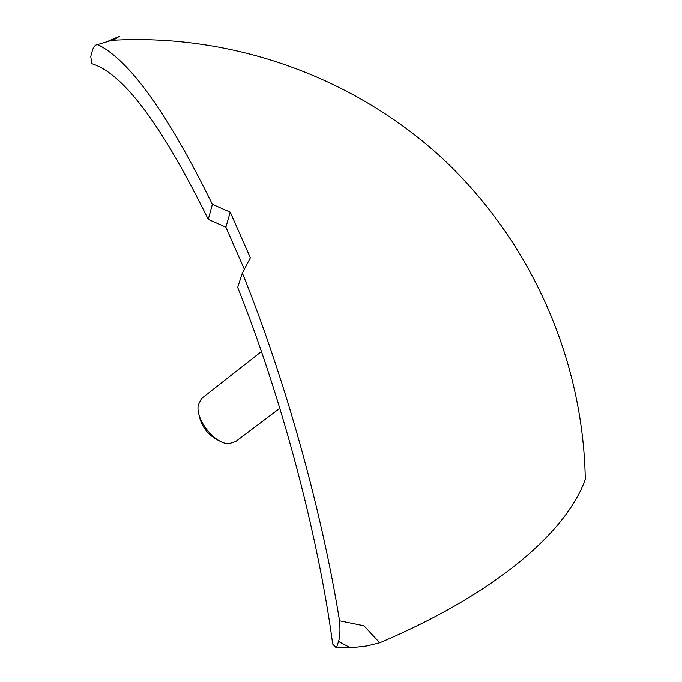 <?xml version="1.0" encoding="UTF-8"?>
<svg xmlns="http://www.w3.org/2000/svg" width="682" height="682" viewBox="0 0 682 682"><rect width="100%" height="100%" fill="white"/><g stroke="black" fill="none" stroke-linecap="round" stroke-linejoin="round"><path stroke-width="1.02" d="M202.452 397.828L201.446 398.663L198.377 404.707C194.771 418.961 214.881 444.485 229.075 443.667L235.776 441.476L279.816 408.296M198.573 412.789C200.713 426.233 207.976 435.747 220.363 441.331M212.375 204.319L230.243 212.187L250.354 257.796L242.332 273.047C284.522 377.351 321.631 509.437 339.534 620.782L363.958 625.786L379.721 642.759C498.005 592.675 567.279 530.391 585.275 479.386C583.246 359.15 530.784 240.908 442.575 158.599C353.984 76.87 232.187 33.324 111.797 40.332L97.679 44.569C129.41 60.067 167.644 113.314 212.375 204.319L208.266 219.416L225.87 227.157L244.335 269.237M107.159 41.619L119.563 36.231L114.065 39.744L111.797 40.332M230.243 212.187L225.87 227.157M97.679 44.569C95.207 44.782 93.425 46.853 92.326 50.766L90.749 56.563L91.951 63.682L93.4 64.21C124.414 74.909 162.708 126.647 208.266 219.416M379.721 642.759L366.856 645.931L352.159 647.636L336.405 647.9L332.688 644.055C318.051 534.245 281.069 395.773 237.668 287.42L242.332 273.047M339.534 620.782C340.309 630.023 339.977 636.894 338.545 641.421L350.216 647.687M336.405 647.9L338.545 641.421M201.795 398.348L261.419 351.554"/></g></svg>
